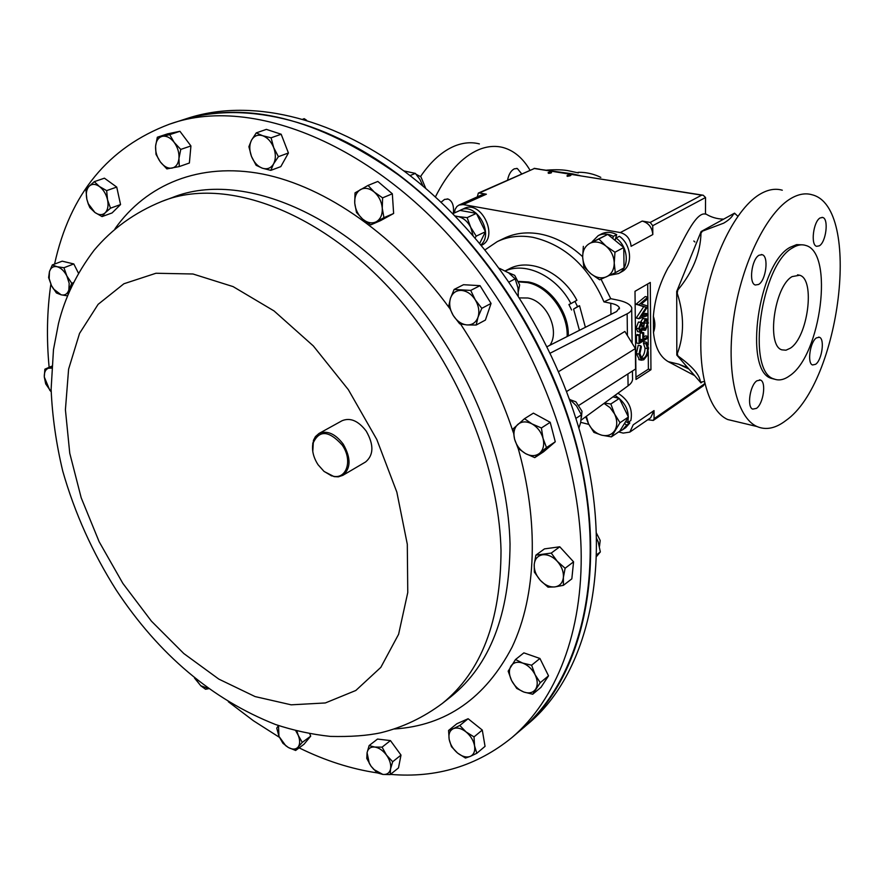 <?xml version="1.0" encoding="UTF-8"?>
<svg xmlns="http://www.w3.org/2000/svg" width="885" height="885" viewBox="0 0 885 885"><rect width="100%" height="100%" fill="white"/><g stroke="black" fill="none" stroke-linecap="round" stroke-linejoin="round"><path stroke-width="1.33" d="M790.316 348.203C807.928 337.273 815.528 279.195 799.653 275.235L792.108 276.607C774.331 286.298 766.2 345.825 781.909 349.852L785.968 350.206L790.316 348.203M756.432 408.383C763.357 403.848 766.521 381.944 760.481 380.074L756.907 380.782C749.949 385.119 746.708 407.244 752.715 409.124L756.432 408.383M758.589 284.461C766.034 280.423 769.01 256.318 762.217 254.703L759.098 255.201C751.619 259.028 748.555 283.377 755.314 285.003L758.589 284.461M819.3 245.842C826.092 242.191 828.946 218.706 822.707 217.478L820.163 217.92C813.348 221.383 810.417 245.09 816.634 246.318L819.3 245.842M815.605 364.299C821.966 360.184 824.975 338.734 819.366 337.262L816.435 337.882C810.052 341.842 806.965 363.492 812.552 364.963L815.605 364.299M453.33 213.451C454.127 205.84 452.434 201.061 448.23 199.103L444.58 199.391L441.117 202.178M521.663 173.836L517.349 168.526L514.34 168.814C510.988 170.562 508.731 174.334 507.57 180.097M518.997 281.906L527.272 282.558C548.423 286.242 568.214 312.925 567.152 336.532M568.258 335.968C569.376 312.361 549.574 285.645 528.411 281.961L518.831 281.419M519.628 297.913L527.825 298.002C546.476 301.022 560.238 330.548 549.917 345.25M485.157 249.769L497.259 241.616C508.034 236.439 519.96 235.023 533.058 237.346C564.785 244.846 588.414 266.352 603.957 301.873L610.772 303.267C615.506 304.23 618.372 305.712 619.378 307.737L616.624 311.509L547.007 346.721M497.259 241.616L504.14 238.275C514.904 233.109 526.818 231.671 539.872 233.972C555.116 236.892 569.365 244.459 582.651 256.694M704.261 381.479L700.389 382.209C700.013 375.251 692.524 366.49 677.899 355.936L677.29 353.646C684.304 335.227 684.282 315.06 677.213 293.145L677.822 290.014C692.712 272.182 700.433 253.21 700.997 233.109L702.447 231.151L723.664 223.164C728.908 220.1 732.26 216.913 733.731 213.606L734.539 213.152L737.825 216.239M785.957 420.475C775.691 428.395 766.023 430.409 756.985 426.526C736.541 417.609 725.755 371.523 733.765 317.372C741.619 263.243 767.029 211.836 791.411 198.185C798.801 194.003 805.693 192.864 812.098 194.777C862.322 207.079 840.142 382.873 785.957 420.475M736.11 421.537L727.758 419.545C706.816 410.551 695.488 364.808 703.243 311.221C710.865 257.657 736.397 206.891 761.188 193.494C768.7 189.379 775.736 188.295 782.296 190.22M789.619 375.793C784.055 379.853 778.844 380.904 773.988 378.946C745.944 371.678 760.934 264.095 792.838 247.711C797.44 244.88 801.744 244.127 805.737 245.444C834.289 252.513 821.003 355.416 789.619 375.793M774.873 379.289L771.41 378.382C743.311 371.092 758.257 263.619 790.205 247.258L796.611 244.625L802.606 244.835M435.409 196.912C447.556 172.652 462.003 156.899 478.774 149.654C487.226 146.213 495.334 145.516 503.089 147.53C513.942 150.572 522.902 158.105 529.949 170.152M420.541 176.524C430.973 161.247 442.4 151.058 454.846 145.936C463.364 142.562 471.539 141.877 479.382 143.901M693.829 241.019L694.902 241.981M653.484 332.384C655.365 327.461 655.32 322.118 653.373 316.332L653.484 332.384C654.955 347.053 659.878 356.81 668.241 361.655L694.128 375.351M521.398 729.505L526.973 724.749C591.91 671.925 617.841 550.16 576.268 419.678C545.602 321.83 479.935 227.677 404.489 171.391C328.822 115.304 248.453 98.6 188.029 118.17L181.06 120.426C241.472 100.857 321.963 117.716 397.83 174.102C473.497 230.697 539.441 325.315 570.305 423.561C612.154 554.596 586.335 676.693 521.398 729.505L521.254 729.627M612.94 396.878L619.323 398.416L628.427 417.023L619.821 431.117L611.402 436.869L619.998 422.709L614.555 413.926C617.376 420.121 617.464 425.608 614.832 430.398C611.834 434.867 607.475 436.46 601.756 435.199C596.036 433.517 591.611 429.701 588.492 423.727L586.368 416.304M625.695 421.481L627.697 422.665C629.832 411.392 625.595 402.299 614.975 395.396M624.5 423.439L626.668 425.143L622.575 429.789L619.6 431.272M628.604 422.045L629.821 422.997L625.728 427.632L622.575 429.789M617.962 393.217C628.693 400.053 632.985 409.158 630.85 420.519L627.697 422.665M629.821 422.997L626.668 425.143M620.308 232.567L642.189 221.073L650.187 222.445L701.683 195.154L703.21 195.231L705.544 197.51L652.743 225.697L652.809 234.558L631.082 246.307C630.352 239.016 626.757 234.436 620.308 232.567L463.209 204.568L459.005 205.043L456.937 206.482L455.133 209.325L454.425 212.953M642.189 221.073C648.572 222.876 652.112 227.379 652.809 234.558M652.743 225.697L650.187 222.445M477.292 196.868L478.331 193.096L534.352 168.515L479.316 192.985L486.374 194.202L463.209 204.568M459.005 205.043L482.203 194.678L486.374 194.202M479.316 192.985L478.331 193.096M618.615 431.946L623.173 433.097L629.832 432.112L633.206 424.833L654.026 410.585L654.081 418.716L704.604 383.791L704.604 382.984M654.026 410.585L650.641 417.786L629.832 432.112M647.809 419.733L653.274 420.441L654.081 418.716M570.836 174.577C567.672 174.931 566.477 175.518 567.241 176.325C570.349 175.938 571.544 175.352 570.836 174.577M548.755 173.36C551.554 173.051 552.273 172.608 550.89 172.033C548.081 172.321 547.372 172.763 548.755 173.36M701.683 195.154L539.385 169.312L572.584 173.869L580.04 175.628M701.772 382.32L700.953 382.884L700.389 382.209M734.539 213.152L701.108 231.538L676.715 291.442L676.815 355.117L700.953 382.884M677.899 355.936L677.29 353.646M677.213 293.145L677.822 290.014M700.997 233.109L702.447 231.151M705.544 197.51L705.467 214.115C693.674 210.785 677.302 255.787 668.175 267.624C659.602 283.421 654.668 299.661 653.373 316.332M653.274 420.441L703.343 385.783L704.604 383.791M579.631 175.717L702.756 195.165M733.731 213.606L735.092 213.96M580.715 422.333L588.824 424.391M650.951 369.731L650.287 282.459L634.999 291.309L635.983 379.455L650.951 369.731L648.384 369.145L648.251 351.61M585.383 327.306L579.542 305.723L577.518 306.619L574.951 301.365M505.235 270.865L509.107 268.896C529.827 257.491 562.229 272.016 576.887 300.28L570.936 303.621C556.765 276.374 526.11 261.529 505.335 270.921M632.443 371.025L632.51 377.375C633.04 380.528 631.558 383.338 628.073 385.827L581.146 420.109M627.421 335.592L627.144 313.788C630.695 312.018 632.211 309.927 631.68 307.526C629.987 304.097 625.131 301.575 617.111 299.971L610.739 298.676L603.957 301.873M627.144 313.788L550.149 353.203M558.501 371.678L624.887 331.455L635.375 348.557L566.533 391.568M601.037 279.195L610.739 298.676M579.266 405.109L635.596 368.99L635.375 348.557M604.024 403.405L610.064 407.642L614.555 413.926L610.838 403.991L604.433 403.095M585.704 416.78L588.492 423.727L593.89 432.378L601.756 435.199L611.402 436.869M619.323 398.416L610.838 403.991M628.427 417.023L619.998 422.709M459.37 210.73L464.16 208.462C481.429 199.523 499.284 237.523 481.506 245.3M460.665 210.044C475.865 201.957 494.25 233.231 481.075 244.78M452.877 213.65L460.045 210.42L476.407 213.373L485.423 231.759L479.792 243.242M475.156 237.788L476.207 236.129L470.72 227.323L467.114 217.633L457.943 216.559C463.32 217.765 467.579 221.35 470.72 227.323L472.988 235.277M455.155 215.962L457.943 216.559L455.543 216.36M485.423 231.759L476.207 236.129M476.407 213.373L467.114 217.633M583.337 246.351L582.662 256.993L583.79 266.628L590.804 273.686L599.643 279.793L615.285 272.735L614.234 263C614.124 269.659 611.557 274.25 606.535 276.773C601.324 278.841 596.081 277.824 590.804 273.686C585.726 269.217 583.016 263.653 582.662 256.993C582.695 250.4 585.195 245.798 590.151 243.176L607.73 234.392L614.986 240.333L616.082 238.043C628.483 246.605 629.866 267.978 618.538 273.531L609.942 275.224M618.538 273.531L621.812 271.706C633.129 266.153 631.768 244.824 619.389 236.295L616.082 238.043M615.13 240.023L616.701 234.591L613.394 236.328L612.763 238.507M592.12 241.771L598.216 235.631L601.557 233.905C606.269 231.605 611.314 231.837 616.701 234.591M598.216 235.631C602.939 233.33 607.995 233.563 613.394 236.328M614.986 240.333L623.759 247.501L624.036 267.878L615.285 272.735M614.234 263C613.913 256.252 611.17 250.61 605.993 246.096L598.857 239.016L590.151 243.176C595.339 240.986 600.627 241.959 605.993 246.096L614.964 252.236L614.234 263M623.759 247.501L614.964 252.236M607.73 234.392L598.857 239.016M648.008 313.909L648.019 315.381L638.848 318.744L646.315 307.228L638.704 304.927L647.875 297.083L647.886 298.566L641.304 304.053L647.953 306.077L641.404 316.31L648.008 313.909L645.419 313.367L642.698 314.363M638.848 318.744L636.238 317.992L643.705 306.697L636.083 304.174L645.265 296.563L647.875 297.083M638.837 318.534L636.238 317.992M646.315 307.228L643.705 306.697M638.704 304.927L636.083 304.385M638.704 304.705L636.083 304.174M639.656 328.058L639.999 325.691M643.716 327.328L644.645 321.366M647.389 323.445L646.282 320.414L645.419 320.547L643.528 325.713L644.7 328.766L645.574 328.645L647.389 323.445L644.8 322.903M645.574 328.645L644.192 328.346M642.598 326.322L641.702 323.987L641.028 324.054L639.656 328.169L640.53 330.625L642.598 326.322L639.999 325.769M641.116 330.536L640.176 330.337M640.663 322.129L642.787 318.545L646.371 318.788M645.386 319.087L647.289 319.175L648.318 322.903L645.563 330.127L644.335 330.304L643.03 328.446L641.116 332.019L640.065 332.129L638.704 328.667L641.05 322.56L642.012 322.417L642.986 323.722L645.386 319.087L642.787 318.545M637.842 331.654L636.105 328.114L638.45 322.018L641.725 322.35M638.704 328.667L636.105 328.114M641.05 322.56L638.45 322.018M648.207 337.893L639.103 343.557L639.014 335.625L639.955 335.039L640.021 341.51L642.842 339.763L642.775 333.302L643.716 332.727L643.771 339.187L648.196 336.433L648.207 337.893M639.103 343.557L636.503 342.993L636.426 335.061L637.366 334.486L639.955 335.039M639.014 335.625L636.426 335.061M639.999 339.353L640.187 332.749L641.127 332.174L643.716 332.727M642.842 339.763L640.253 339.209M642.775 333.302L640.187 332.749M643.749 337.03L645.607 335.88L648.196 336.433M638.97 354.111L640.817 345.847L641.371 346.776L639.91 353.613L641.89 358.635L643.837 358.303C646.249 356.312 647.499 353.093 647.599 348.657L646.039 343.845L646.57 342.241L648.528 348.07L647.001 355.693L643.793 359.786L641.382 360.195L638.97 354.111L636.381 353.535L638.229 345.272L640.817 345.847M640.983 357.894L641.26 357.728C643.672 355.737 644.922 352.529 645.021 348.093L643.461 343.291L643.981 341.687L646.57 342.241M643.837 358.303L641.26 357.728M647.599 348.657L645.021 348.093M646.039 343.845L643.461 343.291M639.457 359.764L636.381 353.535M648.196 345.05L648.13 337.937M648.119 336.422L648.041 325.835M647.997 320.37L647.953 315.414M647.942 313.898L647.875 306.52M647.875 306.055L647.809 298.632M647.798 297.072L647.698 283.963M635.961 377.198L648.384 369.145M579.542 305.723L573.602 309.086L577.518 306.619M571.577 309.971L568.911 304.517L570.936 303.621M579.443 330.315L573.602 309.086M318.069 464.736L323.965 471.34L330.813 475.411C345.736 481.705 353.69 461.041 342.119 444.956C328.645 430.165 318.877 429.778 312.825 443.794C311.763 450.675 313.511 457.656 318.069 464.736M312.781 451.505L313.445 440.343L315.425 436.604L318.954 433.495C327.173 430.143 335.282 433.705 343.258 444.181C351.113 458.065 350.958 468.464 342.794 475.367L338.324 476.838L334.11 476.628L324.175 471.517M318.954 433.495L342.086 420.718C350.294 417.344 358.348 420.817 366.235 431.128C373.979 444.801 373.758 455.078 365.582 461.97L342.794 475.367M512.039 737.482L521.121 729.738C577.407 682.18 604.953 584.465 582.242 471.108C559.464 357.916 485.987 240.322 397.896 174.533C317.671 117.937 245.278 99.939 180.706 120.548L169.367 124.221C258.774 91.686 399.467 154.366 490.777 288.587C545.691 368.204 578.679 465.112 581.102 548.811C583.171 632.51 555.99 699.891 512.039 737.482C476.96 766.001 436.427 778.302 390.462 774.386M581.423 417.41L581.998 411.259L575.914 401.834L570.515 399.832M518.344 291.574L519.661 284.926L514.683 275.346L508.233 272.591M599.488 546.355L600.196 540.458L596.39 533.013M425.707 188.361L420.917 176.856L416.182 174.334M377.331 772.904C351.146 769.01 325.083 760.658 299.13 747.858M279.35 737.282L253.442 720.766L228.352 701.75M369.122 745.579L367.076 752.704L366.766 758.423L371.125 766.322L369.31 763.412L367.076 752.704C367.994 748.599 370.538 746.719 374.709 747.04L369.122 745.579L377.508 739.063L390.451 740.59L401.005 755.093L398.482 767.914L390.185 774.607L390.573 768.888C389.599 772.981 387.01 774.817 382.829 774.419L390.185 774.607M454.138 289.439L463.497 284.716L480.024 285.656L491.064 303.444L485.4 320.071L476.174 325.027L478.022 317.217C475.997 322.538 472.302 325.105 466.937 324.928C461.505 324.297 456.948 321.155 453.231 315.469C449.801 309.606 448.872 303.887 450.454 298.311C452.39 292.968 456.052 290.335 461.417 290.413C466.882 290.966 471.506 294.108 475.289 299.871L470.709 290.413L454.138 289.439L450.454 298.311L448.728 306.133L453.231 315.469L459.669 323.81L466.937 324.928L476.174 325.027M94.297 181.657L89.064 186.326C91.896 183.682 95.348 183.737 99.408 186.492C103.423 189.6 106.123 194.025 107.539 199.778L106.642 190.618L99.408 186.492L94.297 181.657L104.419 178.184L116.731 187.078L120.548 204.557L112.074 212.942L102.052 216.582L105.227 212.776C102.361 215.343 98.921 215.243 94.894 212.466L88.312 203.771L86.863 199.313C85.723 193.638 86.453 189.313 89.064 186.326L85.967 190.242L86.863 199.313L88.223 203.849L89.85 207.621L94.894 212.466L102.052 216.582M535.901 555.149L544.452 548.888L559.774 546.786L573.568 561.831L571.832 578.845L563.402 585.328L563.38 577.485L565.117 568.247L557.284 561.311C561.709 566.411 563.745 571.798 563.38 577.485C562.617 582.972 559.762 586.124 554.795 586.921C549.696 587.297 544.861 585.085 540.292 580.306C535.945 575.272 533.932 569.951 534.241 564.32C534.927 558.855 537.726 555.669 542.66 554.773C547.76 554.309 552.638 556.488 557.284 561.311L551.244 553.081L535.901 555.149L534.241 564.32L534.363 572.141L540.292 580.306L548.003 587.153L554.795 586.921L563.402 585.328M309.761 733.776L310.712 736.132L304.053 744.197L295.623 750.469L298.057 747.106C295.756 749.584 292.537 749.717 288.377 747.515L295.623 750.469M67.968 294.738L68.831 290.026L71.785 283.311L66.84 275.921L69.196 283.322L68.831 290.026C67.448 294.008 64.882 295.601 61.131 294.816L53.565 289.041L51.485 285.645L49.184 278.631L49.449 271.651C50.777 267.635 53.321 265.998 57.094 266.717C60.91 267.823 64.162 270.898 66.84 275.921L63.93 267.735L57.094 266.717L52.326 264.925L62.204 261.175L73.798 263.951L78.477 273.222M515.501 659.535L523.865 652.864L539.927 658.473L548.523 675.83L540.967 687.357L532.715 694.238L540.259 682.689L535.071 674.658C537.748 680.421 537.925 685.267 535.613 689.194C532.991 692.811 529.053 693.751 523.832 692.026C518.61 689.935 514.517 686.085 511.574 680.499C508.93 674.824 508.72 670.022 510.955 666.062C513.499 662.4 517.404 661.405 522.659 663.064C527.936 665.122 532.073 668.983 535.071 674.658L531.608 665.221L522.659 663.064L515.501 659.535L508.167 671.173L511.574 680.499L516.718 688.408L523.832 692.026L532.715 694.238M49.129 367.341C46.429 338.557 46.993 310.878 50.843 284.295M54.571 264.073C69.959 193.926 108.224 147.308 169.367 124.221M368.027 185.43L377.829 181.447L392.332 193.782L393.626 213.484L380.528 220.642L370.826 224.845L376.357 221.715C371.966 223.839 367.397 222.965 362.64 219.082C358.027 214.867 355.394 209.546 354.741 203.119C354.442 196.736 356.356 192.222 360.483 189.578C364.841 187.355 369.443 188.184 374.289 192.056L368.027 185.43L355.029 192.864L354.741 203.119L356.489 212.477L362.64 219.082L370.826 224.845M256.263 132.883L266.385 129.376L281.176 134.243L288.422 152.994L280.81 166.623L270.81 170.362L273.553 163.924C270.921 168.227 267.215 169.655 262.402 168.205C257.612 166.347 253.962 162.398 251.462 156.38C249.227 150.24 249.249 144.841 251.506 140.184C254.061 135.814 257.767 134.321 262.602 135.704L256.263 132.883L251.506 140.184L248.884 146.689L251.462 156.38L256.119 165.296L262.402 168.205L270.81 170.362M448.584 730.446L449.149 739.274L451.438 746.652L457.578 753.058C453.054 749.197 450.244 744.606 449.149 739.274C448.374 734.019 449.757 730.479 453.308 728.676L448.584 730.446L456.903 723.72L468.121 718.731L482.281 730.059L485.046 746.354L476.816 753.279L474.559 745.823C475.3 751.133 473.873 754.651 470.267 756.387L476.816 753.279M157.331 137.23L167.553 133.856L179.932 131.29L190.928 145.948L189.379 163.017L179.268 166.568L178.958 158.382C178.316 163.902 175.993 167.143 172 168.106C167.884 168.659 164.013 166.601 160.373 161.955C156.899 157.065 155.306 151.8 155.594 146.147C156.18 140.638 158.47 137.352 162.442 136.301L157.331 137.23L155.594 146.147L155.981 154.311L160.373 161.955L166.867 168.902L179.268 166.568M524.506 418.705L533.401 413.14L550.216 422.311L555.271 441.792L543.523 451.837L534.739 457.622L539.684 453.209C535.702 456.306 530.967 456.417 525.469 453.551C520.081 450.31 516.453 445.542 514.594 439.237C513.101 432.92 514.163 427.986 517.78 424.435C521.707 421.26 526.442 421.083 532.007 423.904C537.494 427.134 541.166 431.957 543.036 438.363L541.388 427.964L532.007 423.904L524.506 418.705L512.957 428.971L514.594 439.237L518.079 448.308L525.469 453.551L534.739 457.622M539.927 658.473L531.608 665.221M548.523 675.83L540.259 682.689M194.689 677.943L200.806 685.82L205.563 689.271L208.705 688.674M208.661 688.641L200.762 685.731L194.512 678.054M52.326 264.925L49.449 271.651L48.62 277.547L51.485 285.645L56.386 292.946L61.131 294.816L67.514 295.844M73.455 282.658L71.785 283.311M73.798 263.951L63.93 267.735M382.265 208.229C382.508 214.668 380.539 219.159 376.357 221.715L383.946 217.677L382.265 208.229C381.634 201.703 378.979 196.315 374.289 192.056L382.597 197.864L382.265 208.229M393.626 213.484L383.946 217.677M392.332 193.782L382.597 197.864M295.745 730.722L298.278 735.391C300.17 740.413 300.103 744.318 298.057 747.106L302.261 742.404L298.278 735.391L296.851 730.999M278.443 725.545L276.751 728.123L278.952 736.353L278.521 725.567M278.952 736.353L285.711 745.668L288.377 747.515L282.923 743.289L278.952 736.353M310.712 736.132L302.261 742.404M51.164 391.723L49.792 390.274L44.294 376.988L45.699 383.88L51.164 391.767M51.717 367.187L48.564 368.193L51.651 368.138M48.564 368.193C45.566 369.31 44.139 372.242 44.294 376.988L44.87 369.189L48.564 368.193M51.784 366.18L44.87 369.189M559.774 546.786L551.244 553.081M573.568 561.831L565.117 568.247M273.697 147.618C275.932 153.857 275.888 159.289 273.553 163.924L278.399 156.667L273.697 147.618C271.153 141.5 267.458 137.529 262.602 135.704L271.087 137.806L273.697 147.618M288.422 152.994L278.399 156.667M281.176 134.243L271.087 137.806M107.539 199.778C108.656 205.519 107.881 209.845 105.227 212.776L110.514 208.174L107.539 199.778M120.548 204.557L110.514 208.174M116.731 187.078L106.642 190.618M466.03 731.895C470.632 735.778 473.475 740.424 474.559 745.823L474.017 736.906L466.03 731.895L459.802 725.479L453.308 728.676C457.091 727.227 461.328 728.3 466.03 731.895M457.578 753.058C462.213 756.653 466.45 757.759 470.267 756.387L465.466 758.047L457.578 753.058M482.281 730.059L474.017 736.906M468.121 718.731L459.802 725.479M478.022 317.217C479.681 311.62 478.774 305.834 475.289 299.871L481.816 308.323L478.022 317.217M491.064 303.444L481.816 308.323M480.024 285.656L470.709 290.413M386.513 755.126C389.876 759.983 391.236 764.563 390.573 768.888L392.686 761.742L386.513 755.126L382.088 747.15L374.709 747.04C379.001 747.736 382.94 750.436 386.513 755.126M371.125 766.322L373.857 769.496L382.829 774.419L377.231 772.859L371.125 766.322M401.005 755.093L392.686 761.742M390.451 740.59L382.088 747.15M174.179 142.385C177.697 147.352 179.29 152.674 178.958 158.382L180.761 149.41L174.179 142.385C170.473 137.695 166.557 135.671 162.442 136.301L169.721 134.664L174.179 142.385M190.928 145.948L180.761 149.41M179.932 131.29L169.721 134.664M539.684 453.209C543.39 449.735 544.507 444.779 543.036 438.363L546.499 447.556L539.684 453.209M555.271 441.792L546.499 447.556M550.216 422.311L541.388 427.964M403.837 170.905L415.364 173.394L410.02 175.595M415.364 173.394L419.999 179.566L422.953 186.027M596.545 538.268L598.183 541.885L600.34 551.941L596.512 554.873M600.34 551.941L596.601 556.411M306.542 120.216L304.219 118.678L302.902 119.132M499.516 268.354L508.643 272.868L515.17 278.841L509.14 281.972M515.17 278.841L518.002 287.935L518.3 295.811M569.221 398.803L576.467 405.872L581.401 414.822L575.869 418.417M581.401 414.822L580.693 422.41L578.845 428.196M668.241 361.655L678.64 364.166L686.273 367.253M539.385 169.312L534.352 168.515M610.96 314.374L610.772 303.267M628.073 385.827L627.919 373.912M172.254 197.587C245.311 167.752 362.042 219.856 436.947 330.89C481.705 396.259 508.477 475.643 510.037 543.998C509.649 614.29 489.991 665.144 451.073 696.561L442.312 703.453C481.219 672.047 500.799 621.027 501.021 550.404C499.284 481.705 472.269 401.834 427.245 336.001C351.887 224.193 234.813 171.579 161.8 201.437L172.254 197.587M115.006 228.75C146.246 184.511 199.391 161.866 262.646 174.046C325.802 186.58 396.657 235.72 449.525 308.157M348.358 389.688L376.811 439.502L396.845 492.148L407.299 544.242L407.764 592.541L398.604 634.279L380.815 667.378L355.825 690.477L325.337 702.956L291.176 704.825L255.112 696.583L218.816 679.105L183.803 653.539L151.423 621.159L122.86 583.392L99.153 541.742L81.199 497.801L69.749 453.209L65.413 409.733L68.599 369.167L79.539 333.413L98.113 304.351L123.889 283.764L155.959 273.255L192.974 273.996L233.098 286.607L274.051 310.934L313.323 345.935L348.358 389.688M460.543 324.01C483.155 358.248 500.744 394.4 513.311 432.477M517.404 445.675C539.54 522.139 536.354 595.87 512.138 647.012C485.312 698.232 446.106 725.545 394.522 728.975M799.653 275.235L797.518 274.848M759.474 379.853L760.481 380.074M761.266 254.537L762.217 254.703M821.988 217.367L822.707 217.478M818.592 337.108L819.366 337.262M448.23 199.103L447.102 198.904M517.349 168.526L516.486 168.393M756.985 426.526L727.758 419.545M773.988 378.946L771.41 378.382M705.467 213.75C710.898 217.168 716.839 218.96 723.266 219.126M688.585 368.868L678.64 364.166L685.543 366.844M600.804 177.365C588.569 171.314 577.064 172.287 577.894 172.453M578.336 172.907L569.575 170.993C563.833 169.699 556.222 169.422 546.742 170.141M534.175 168.327L539.795 169.223M631.702 309.462L632.111 343.236M619.4 308.909L619.378 307.737M642.576 329.928L644.335 330.304M637.466 331.576L640.065 332.129M638.804 359.62L641.382 360.195M330.813 475.411L331.477 475.887M161.8 201.437C134.642 212.544 112.074 228.817 94.087 250.278C76.707 273.233 64.837 297.692 58.465 323.656L53.476 349.63L51.12 389.223C52.27 416.271 56.153 443.573 62.758 471.141C74.672 512.924 92.516 552.594 116.3 590.184C158.957 654.623 212.013 699.393 275.467 724.494C293.377 730.424 311.697 734.395 330.404 736.408C350.526 736.895 367.375 735.667 380.948 732.725C402.974 727.282 423.428 717.514 442.312 703.453M49.184 278.631L48.719 277.967M312.825 443.794L312.737 442.987"/></g></svg>
